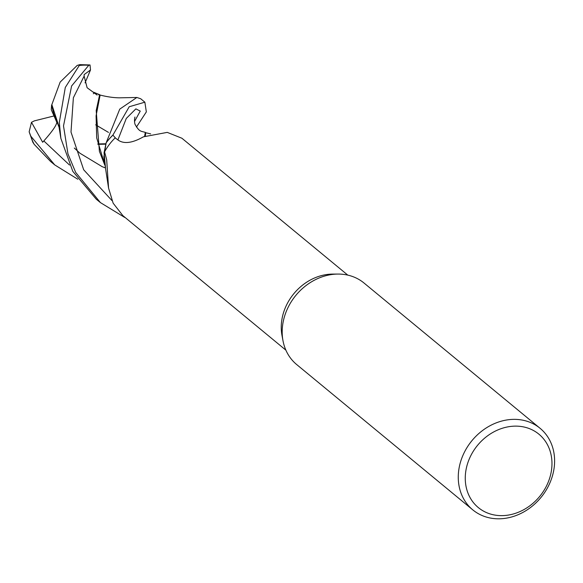 <?xml version="1.0" encoding="UTF-8"?>
<svg xmlns="http://www.w3.org/2000/svg" width="583" height="583" viewBox="0 0 583 583"><rect width="100%" height="100%" fill="white"/><g stroke="black" fill="none" stroke-linecap="round" stroke-linejoin="round"><path stroke-width="0.87" d="M124.522 217.014L124.434 217.262A52.82 44.643 -50.5 0 0 124.973 217.386A52.82 44.643 -50.5 0 1 124.434 217.262L100.414 202.6L75.681 172.422L67.956 153.868L63.503 125.913L71.6 85.985L88.769 65.289L90.03 64.968L90.503 69.96L84.127 74.595L84.134 76.082L87.107 87.727L97.113 95.051M104.372 162.97L103.883 156.71L106.157 142.828A52.82 44.643 -50.5 0 1 112.927 135.139L115.682 138.229L112.898 135.11L129.215 106.755L144.861 102.185L146.34 111.907L136.444 127.05M472.784 509.863L296.703 364.572A52.871 44.694 -50.5 0 1 282.995 340.756A52.871 44.694 -50.5 0 1 286.807 310.171A52.871 44.694 -50.5 0 1 338.023 274.068A52.871 44.694 -50.5 0 1 364.003 283.01L540.084 428.301A52.871 44.694 -50.5 0 1 549.988 482.702A52.871 44.694 -50.5 0 1 472.784 509.863A52.871 44.694 -50.5 0 1 462.887 455.469A52.871 44.694 -50.5 0 1 540.084 428.301M282.995 340.756L281.99 335.451A48.644 41.116 -50.5 0 1 285.502 307.314A48.644 41.116 -50.5 0 1 332.616 274.097L338.023 274.068M547.809 483.139A47.587 40.22 -50.5 0 1 490.077 513.922A47.587 40.22 -50.5 0 1 469.424 458.624A47.587 40.22 -50.5 0 1 527.149 427.842A47.587 40.22 -50.5 0 1 547.809 483.139M108.569 188.112L104.823 163.859A43.718 36.948 -50.5 0 1 104.576 151.871L106.682 159.764L108.576 188.112L113.146 203.183L122.838 215.608L285.889 350.164M144.861 102.185L140.707 98.76L136.859 97.47L119.755 109.123L106.157 142.828L104.058 152.848L105.523 167.977M104.576 151.871A48.644 41.116 -50.5 0 1 115.208 137.858L117.722 139.796C123.574 144.234 132.13 143.243 143.396 136.83L167.263 132.385L181.903 138.237L347.803 275.125M104.539 163.961L103.883 156.71L106.157 142.828A52.82 44.643 -50.5 0 1 112.927 135.139L115.653 138.2M58.876 126.198L51.851 104.627L60.151 82.108L77.189 65.42L79.813 64.64L65.289 87.457L59.313 122.459L60.872 138.39L72.809 171.351L96.202 199.131L100.414 202.6M125.061 217.459A52.871 44.687 -50.5 0 1 124.419 217.306M77.809 179.229L54.751 164.923L30.833 136.211L29.15 131.816L31.497 122.306L42.668 142.252L43.834 140.94C52.324 131.364 56.646 125.112 56.806 122.182M29.15 131.816L32.816 142.194L34.215 144.373L50.59 161.491L54.751 164.923M98.665 94.832L99.649 94.694L96.195 110.595L99.409 151.369L104.743 164.967M97.113 95.044L94.373 92.894L93.331 93.754M99.649 94.694L100.123 95.08L96.086 115.798L96.683 137.887L104.532 163.932M97.908 144.336L105.734 144.176M134.826 117.336L134.972 117.023C134.148 119.755 134.564 123.727 135.263 124.733C139.373 131.678 140.459 131.029 145.123 132.305L145.794 132.764L145.327 135.897M97.813 143.935L105.866 143.753M145.32 132.377L144.62 136.225M56.988 122.685L51.268 109.721L51.574 105.232L53.723 113.641L59.014 127.116M51.574 105.232L51.967 104.386M90.503 69.96L85.052 82.888M31.497 122.306L34.361 120.87L53.898 115.981M106.201 142.689A52.871 44.687 -50.5 0 1 112.898 135.11M108.474 132.407L95.67 124.82M34.215 144.373A52.871 44.694 -50.5 0 1 30.833 136.211M84.134 76.082L73.378 97.747L70.995 132.049L83.682 169.777L111.914 200.537M134.52 121.512L140.248 111.098L135.868 108.861L126.278 118.458L117.897 139.927M43.834 140.94L69.501 165.04M79.652 65.442A52.871 44.694 -50.5 0 1 88.769 65.289M99.467 94.621L93.265 92.085M136.859 97.47L119.435 97.827C113.539 97.769 107.061 96.836 99.992 95.014M145.757 132.735L150.64 133.879M105.516 167.955L102.229 166.702L79.922 153.22L74.318 148.046M58.737 125.36L60.872 138.39M90.03 64.968L79.813 64.64"/></g></svg>
